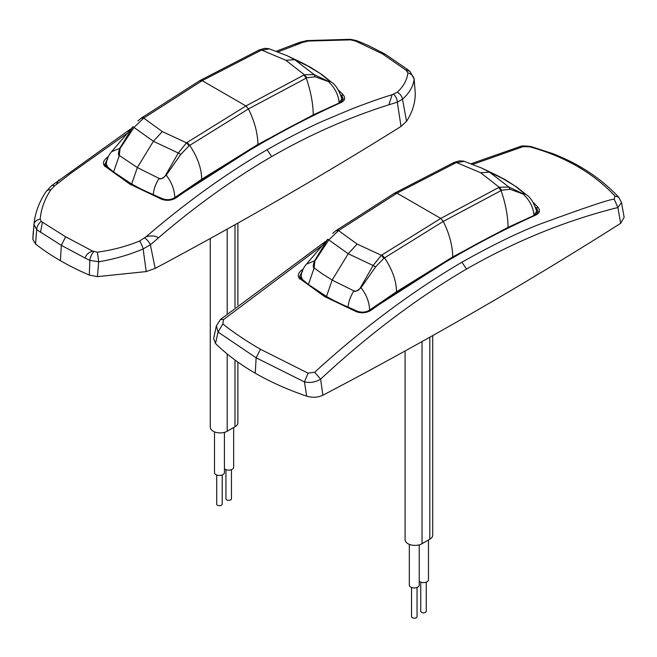 <?xml version="1.0" encoding="UTF-8"?>
<svg xmlns="http://www.w3.org/2000/svg" width="657" height="657" viewBox="0 0 657 657"><rect width="100%" height="100%" fill="white"/><g stroke="black" fill="none" stroke-linecap="round" stroke-linejoin="round"><path stroke-width="0.99" d="M120.05 148.564L119.738 148.359C118.17 152.933 118.03 155.307 119.336 155.471L120.05 148.564L133.987 127.442L153.401 141.271L137.354 167.551L131.663 184.034L113.595 171.97L119.336 155.471L137.354 167.551L159.068 178.408C159.988 179.648 162.378 178.573 166.221 175.197L180.823 154.354L189.06 145.797L248.445 108.931C254.514 121.208 257.675 133.043 257.938 144.433L313.258 114.86L339.086 103.042M131.663 184.034L142.347 189.774L162.608 198.759L162.608 199.252M302.368 62.998L310.761 67.441L294.714 59.688L314.128 74.602L328.065 81.238L329.674 81.443M310.761 67.441L320.23 73.518L328.779 80.425C330.093 81.394 329.962 81.78 328.377 81.575L315.163 76.795L306.885 77.772L248.445 108.931L245.94 105.941L304.396 74.767L314.128 74.602L315.163 76.795M304.388 63.992L321.84 74.496L331.153 81.977L329.469 81.148M343.356 99.15L341.854 95.848L342.987 94.583C345.639 97.836 345.081 100.447 341.32 102.435C314.407 114.499 287.216 128.468 259.745 144.343C232.274 160.193 204.409 178.006 176.158 197.79C171.699 200.549 166.862 201.05 161.663 199.276L129.79 184.1L106.138 167.1M132.952 126.711L111.583 151.718L119.738 148.359L132.952 126.711L133.987 127.442L143.719 118.112L162.304 131.564L153.401 141.271L178.293 153.024L165.753 174.951C164.127 177.973 161.893 179.123 159.068 178.408C155.38 184.453 153.459 189.955 153.319 194.907M231.445 469.648L231.445 498.762A2.751 1.593 180 0 1 229.745 500.232A2.751 1.593 180 0 1 226.747 499.887A2.751 1.593 180 0 1 225.934 498.762L225.934 469.64M233.654 427.51L233.654 467.267A4.96 2.866 180 0 1 230.599 469.911A4.96 2.866 180 0 1 225.195 469.287A4.96 2.866 180 0 1 224.423 468.712M222.214 474.978L222.214 504.091A2.751 1.593 180 0 1 220.514 505.562A2.751 1.593 180 0 1 217.508 505.217A2.751 1.593 180 0 1 216.703 504.091L216.703 474.978M224.423 432.372L224.423 472.597A4.96 2.866 180 0 1 221.36 475.241A4.96 2.866 180 0 1 215.956 474.625A4.96 2.866 180 0 1 214.502 472.597L214.502 431.887M227.199 353.975L227.199 431.238A9.921 5.724 180 0 1 213.172 431.238A9.921 5.724 180 0 1 210.265 427.19L210.265 238.499M237.891 362.097L237.891 422.689A9.921 5.724 180 0 1 234.992 426.738L234.992 360.003M104.8 164.537L107.075 159.659M338.716 90.296L342.987 94.583M105.136 166.656C102.443 163.889 103.001 160.924 106.804 157.754L108.29 156.621M385.092 54.104L368.938 45.801L359.79 41.9L355.864 41.194L382.481 53.866L385.216 54.178M355.864 41.194L350.748 39.872L308.503 41.046L294.221 44.364L276.441 51.213M278.116 51.846L301.44 42.919M126.941 133.527L70.66 173.407L54.531 185.915L50.852 189.807C44.61 199.202 41.062 208.992 40.2 219.175L41.292 221.384L42.418 222.173L65.643 236.791L61.323 245.332L36.677 229.687L35.552 244.026L32.85 239.353L33.08 234.344M92.653 251.13L97.359 252.173C112.331 250.128 126.415 246.416 139.604 241.037L146.141 236.734C151.529 235.387 155.619 235.764 158.419 237.867L150.379 244.765L155.167 268.401L146.215 271.587L97.408 276.63L89.311 275.069A256.575 148.137 180 0 1 60.419 260.706L61.323 245.332L85.205 258.102C85.845 254.859 88.334 252.534 92.653 251.13L65.643 236.791M414.058 78.446L415.265 93.113C415.339 102.779 412.432 112.175 406.535 121.299L401.016 126.464L397.329 102.18L388.887 104.8L392.098 94.723C381.889 97.794 368.758 102.41 352.71 108.569L323.359 120.896C306.203 128.558 287.446 138.175 267.087 149.73C225.967 173.711 185.652 202.717 146.141 236.734M392.098 94.723L397.255 92.267C403.488 86.428 407.044 79.957 407.915 72.861L406.001 70.209L382.481 53.866M406.001 70.209L407.324 69.338L385.117 54.112M42.418 222.173L40.504 232.323M158.419 237.867C195.416 206.101 233.169 179 271.67 156.58C309.8 134.677 348.875 117.422 388.887 104.8M60.419 260.706A256.575 148.137 180 0 1 35.552 244.026M89.311 275.069L89.812 260.353L85.205 258.102M401.016 126.464A4411.049 2546.696 180 0 1 385.347 136.204C316.674 178.655 245.578 219.709 172.044 259.351A4411.049 2546.696 180 0 1 155.167 268.401M340.991 94.945L341.854 95.848L341.993 101.548M161.663 199.276L162.254 199.465L161.663 199.276M227.199 431.238L234.992 426.738M32.85 239.353L33.992 224.464A8.262 6.061 5.1 0 1 34.008 224.415A8.262 6.061 5.1 0 1 40.2 219.175M41.292 221.384A8.262 5.658 -55 0 0 36.677 229.687L34 224.423C35.084 212.958 39.108 202.003 46.08 191.54L46.08 191.54A8.262 5.305 33.7 0 1 50.852 189.807M46.08 191.54L51.476 185.791A8.262 3.572 51.6 0 1 54.531 185.915M34 224.472L33.909 225.532M144.704 237.957A8.262 3.778 -130.5 0 1 150.379 244.765L143.119 248.937A8.262 2.16 -112.5 0 0 139.604 241.037M146.215 271.587L143.119 248.937C129.109 254.9 114.302 259.187 98.706 261.773L97.359 252.173M97.408 276.63L98.706 261.773L89.812 260.353A8.262 3.778 -64.1 0 1 93.746 251.664M397.255 92.267A8.262 6.742 47.4 0 1 402.511 99.166L397.329 102.18A8.262 5.552 72.7 0 0 393.576 94.263M407.915 72.861A8.262 7.293 7.4 0 1 414.107 79.661C413.105 86.658 409.237 93.163 402.511 99.166L406.535 121.299M406.823 70.899A8.262 5.149 -49.8 0 1 410.149 71.646L414.124 78.93L415.265 93.113M410.149 71.646L407.34 69.322M354.369 40.627A8.262 4.287 -69.4 0 1 356.308 40.545L350.427 39.305L307.033 40.586L300.364 42.147A8.262 5.765 -109.4 0 1 303.403 42.22M308.503 41.046A8.262 3.597 -97.9 0 0 307.033 40.586M350.748 39.872A8.262 1.018 -85.9 0 0 350.427 39.305M328.065 81.238L328.377 81.575C334.988 87.939 338.552 94.994 339.078 102.73L341.854 98.772C339.02 90.091 335.456 84.498 331.161 81.977M174.803 198.143L174.803 197.576L201.691 179.271L257.938 144.433M113.595 171.97L107.649 167.026L107.617 168.061M165.753 174.951L166.221 175.197C171.649 182.244 174.516 189.701 174.803 197.576C171.099 199.884 167.034 200.286 162.608 198.759M111.583 151.718C108.66 155.019 106.886 159.043 106.253 163.782L107.649 167.026M269.403 48.856L260.993 50.326L202.167 80.671L245.94 105.941L186.514 142.824L178.293 153.024L180.823 154.354M259.047 50.162L261.601 50.055L285.811 60.255L304.396 74.767L306.885 77.772M303.821 75.054L306.261 78.084C310.736 91.151 313.069 103.412 313.258 114.86M301.801 62.719L287.323 55.82L294.714 59.688L285.811 60.255M259.523 49.858L259.039 50.072M162.304 131.564L186.514 142.824L189.06 145.797M137.921 120.913L141.23 118.178L143.719 118.112L202.167 80.671L199.679 80.786M187.114 142.429L189.709 145.369C197.543 157.138 201.535 168.43 201.691 179.271M144.294 117.702L141.986 117.636L141.23 118.178M314.867 261.043L314.555 260.837C312.987 265.412 312.855 267.785 314.153 267.949L314.867 261.043L328.812 239.92L348.218 253.75L332.179 280.03L326.48 296.512L308.412 284.448L314.153 267.949L322.702 274.141L333.042 280.531L353.885 290.887C354.813 292.127 357.194 291.051 361.038 287.676L375.648 266.832L383.885 258.275L443.27 221.409C449.339 233.687 452.501 245.521 452.755 256.912L508.075 227.338L533.903 215.521M326.48 296.512L337.172 302.253L357.424 311.237L357.433 311.73M497.185 175.476L505.578 179.919L489.531 172.167L508.945 187.081L522.882 193.716L524.5 193.93M505.578 179.919L515.055 185.997L523.604 192.903C524.918 193.872 524.779 194.258 523.194 194.053L509.98 189.273L501.702 190.251L443.27 221.409L440.765 218.42L499.213 187.245L508.945 187.081L509.98 189.273M499.213 176.47L516.665 186.974L525.978 194.456L524.294 193.626M301.883 272.17L299.576 276.613M538.182 211.636L536.679 208.326L537.804 207.062C540.456 210.314 539.898 212.925 536.137 214.913C509.232 226.977 482.041 240.947 454.562 256.821C427.091 272.671 399.234 290.484 370.983 310.268C366.516 313.028 361.687 313.529 356.48 311.755L324.615 296.578L301.062 279.537M327.769 239.189L306.4 264.196L314.555 260.837L327.769 239.189L328.812 239.92L338.536 230.591L357.129 244.043L348.218 253.75L373.119 265.502L360.57 287.429C358.944 290.451 356.718 291.609 353.885 290.887C350.197 296.931 348.284 302.434 348.144 307.386M426.27 582.127L426.27 611.24A2.751 1.593 180 0 1 424.57 612.71A2.751 1.593 180 0 1 421.564 612.365A2.751 1.593 180 0 1 420.759 611.24L420.759 582.127M428.479 539.988L428.479 579.745A4.96 2.866 180 0 1 425.416 582.389A4.96 2.866 180 0 1 420.012 581.765A4.96 2.866 180 0 1 419.24 581.19M417.039 587.457L417.039 616.57A2.751 1.593 180 0 1 415.331 618.04A2.751 1.593 180 0 1 412.333 617.695A2.751 1.593 180 0 1 411.528 616.57L411.528 587.457M419.24 544.85L419.24 585.075A4.96 2.866 180 0 1 416.177 587.728A4.96 2.866 180 0 1 410.773 587.103A4.96 2.866 180 0 1 409.319 585.075L409.319 544.366M422.016 341.583L422.016 543.717A9.921 5.724 180 0 1 407.989 543.717A9.921 5.724 180 0 1 405.082 539.668L405.082 350.978M432.717 335.587L432.717 535.168A9.921 5.724 180 0 1 429.809 539.216L429.809 337.222M535.816 207.423L536.679 208.326L536.818 214.026M533.541 202.775L537.804 207.062M299.953 279.135C297.268 276.367 297.818 273.402 301.62 270.232L303.107 269.099M472.941 164.324L523.079 146.642L529.657 146.798C547.018 151.537 562.893 158.05 577.298 166.344C591.76 174.705 604.3 184.592 614.927 196.016L614.262 199.276C611.667 198.611 586.356 207.095 538.329 224.719C516.049 233.555 490.582 246.055 461.912 262.209C411.717 291.7 362.639 328.377 314.687 372.24L308.1 373.176L260.459 349.269L256.14 357.81L218.075 332.048L216.358 325.831L220.481 319.458L325.231 241.595M321.758 246.005L223.503 319.598L222.83 323.942C233.457 332.475 246.005 340.917 260.459 349.269M614.927 196.016L618.664 197.207L621.522 202.57L617.867 207.538C566.153 220.432 515.696 240.938 466.495 269.058C416.702 298.327 368.068 335.029 320.6 379.163C315.582 382.193 310.194 383.105 304.446 381.914L306.679 396.146A256.575 148.137 180 0 1 255.245 373.184A256.575 148.137 180 0 1 215.48 343.488L213.624 338.61L216.358 325.831M529.657 146.798L531.234 146.626C524.992 145.764 521.313 145.731 520.188 146.536M523.079 146.642L520.188 146.527M223.503 319.598L220.481 319.458M222.83 323.942L218.075 332.048L215.48 343.488M255.245 373.184L256.14 357.81L304.446 381.914L308.1 373.176M314.687 372.24L320.6 379.163L322.907 395.218C317.848 397.559 312.445 397.871 306.679 396.146M614.262 199.276L617.867 207.538L620.668 223.298C526.15 283.339 426.902 340.646 322.907 395.218M621.497 202.471L624.15 217.286L620.668 223.298M422.016 543.717L429.809 539.216M522.882 193.716L523.194 194.053C529.805 200.418 533.377 207.472 533.895 215.209L536.679 211.25C533.837 202.57 530.273 196.977 525.978 194.456M369.628 310.621L369.62 310.055L396.516 291.749L452.755 256.912M308.412 284.448L302.466 279.504L302.442 280.539M360.57 287.429L361.038 287.676C366.475 294.722 369.333 302.179 369.62 310.055C365.924 312.371 361.859 312.765 357.424 311.237M306.4 264.196C303.485 267.498 301.703 271.522 301.07 276.26L302.466 279.504M464.228 161.335L455.818 162.805L396.992 193.15L440.765 218.42L381.331 255.302L373.119 265.502L375.648 266.832M453.872 162.64L456.418 162.534L480.628 172.734L499.213 187.245L501.702 190.251M498.647 187.532L501.077 190.563C505.562 203.629 507.894 215.89 508.075 227.338M496.626 175.197L482.139 168.299L489.531 172.167L480.628 172.734M357.129 244.043L381.331 255.302L383.885 258.275M332.738 233.391L336.047 230.664L338.536 230.591L396.992 193.15L394.496 193.265M381.939 254.916L384.526 257.848C392.36 269.616 396.36 280.917 396.516 291.749M332.836 233.284L336.047 230.664M227.199 229.104L227.199 313.8M234.992 307.361L234.992 224.743M341.32 102.435L340.326 102.87M59.738 180.19C58.982 179.312 57.931 180.683 56.592 184.28M267.087 149.73L271.67 156.58M176.158 197.79L175.411 198.036M259.745 144.343L258.866 144.754M107.789 159.043L106.804 157.754M260.993 50.326L258.406 50.449M258.866 50.137L199.933 80.556L141.978 117.619M536.137 214.913L535.159 215.291M370.983 310.268L370.236 310.515M454.562 256.821L453.691 257.232M302.598 271.464L301.62 270.232M577.298 166.344L580.041 166.656M461.912 262.209L466.495 269.058M455.818 162.805L453.223 162.928M339.111 230.18L336.803 230.114L394.75 193.035L453.659 162.624M343.356 99.051L340.671 102.336C313.947 114.293 286.764 128.263 259.137 144.212L175.559 197.658C171.469 200.204 166.985 200.664 162.09 199.063M237.891 305.004L237.891 223.109M162.107 199.014L130.464 183.968L106.056 166.689M130.415 129.117L51.476 185.791M106.032 166.714L104.767 164.16M33.868 226.016L33.039 234.804M359.781 41.892L356.308 40.545M294.229 44.356L300.364 42.147M341.878 99.067L341.944 101.589M106.163 166.788L106.237 164.036M286.953 55.623L269.017 48.733M259.556 49.842L264.525 48.396L268.516 48.602M138.011 120.806L141.354 118.079M356.932 311.492L325.289 296.447L300.881 279.176L299.592 276.548M356.907 311.541C361.802 313.143 366.286 312.683 370.367 310.145L453.954 256.69C481.589 240.741 508.764 226.78 535.488 214.806L538.173 211.595M531.209 146.61L552.2 153.442C553.867 153.919 569.906 160.546 579.917 166.582C594.749 175.173 607.659 185.381 618.664 197.207M520.221 146.519L471.266 163.692M536.703 211.546L536.769 214.067M300.98 279.266L301.054 276.515M481.778 168.102L463.842 161.211M454.381 162.32L459.342 160.875L463.333 161.08M454.332 162.336L453.856 162.55M336.187 230.55L336.803 230.106"/></g></svg>
